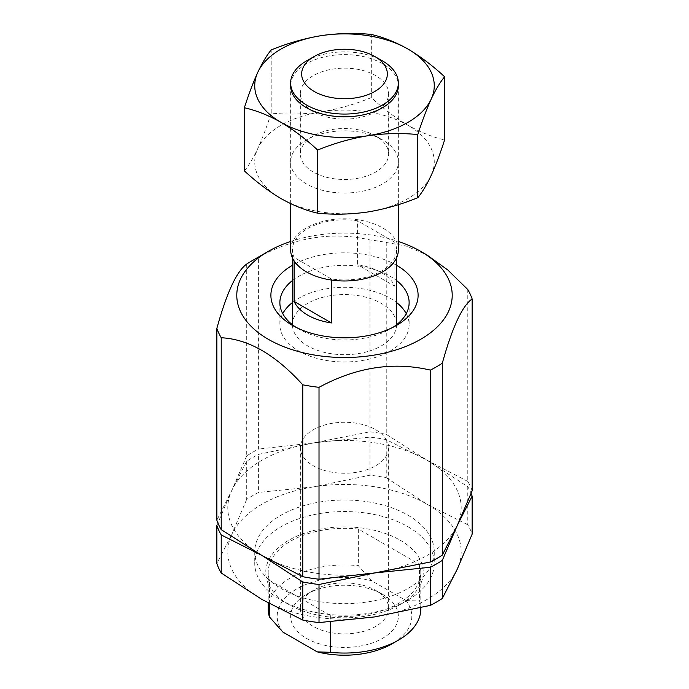 <?xml version="1.0" encoding="UTF-8"?>
<svg xmlns="http://www.w3.org/2000/svg" width="689" height="689" viewBox="0 0 689 689"><rect width="100%" height="100%" fill="white"/><g stroke="black" fill="none" stroke-linecap="round" stroke-linejoin="round"><path stroke-width="0.52" stroke-dasharray="3.44 2.58" d="M268.202 609.007A76.298 44.053 180 0 1 358.323 565.686L371.836 580.818L406.019 600.55A67.324 38.868 180 0 1 392.101 643.819M269.468 580.345L330.677 615.682A76.298 44.053 180 0 0 420.798 572.361A76.298 44.053 180 0 0 419.532 564.377L358.323 529.04A76.298 44.053 180 0 0 268.202 572.361A76.298 44.053 180 0 0 269.468 580.345L269.468 603.685M358.323 529.04L358.323 565.686M282.981 632.123A67.324 38.868 180 0 1 296.899 588.854A67.324 38.868 180 0 1 371.836 580.818M292.437 324.64A52.063 30.058 180 0 1 324.579 296.864A52.063 30.058 180 0 1 381.31 303.384A52.063 30.058 180 0 1 396.563 324.64M396.563 324.76A52.063 30.058 180 0 1 344.5 354.697A52.063 30.058 180 0 1 292.437 324.76M294.108 260.855L294.108 257.428L331.418 278.976A52.063 30.058 180 0 0 396.563 249.874A52.063 30.058 180 0 0 394.892 242.33L394.892 286.305A52.063 30.058 0 0 0 381.31 272.603A52.063 30.058 0 0 0 357.582 264.757L357.582 220.781A52.063 30.058 180 0 0 292.437 249.874L292.437 257.841M331.418 278.976L331.418 280.044M294.108 257.428A52.063 30.058 180 0 1 292.437 249.874M290.646 241.46A107.717 62.191 180 0 1 398.354 241.46M252.467 260.511A130.152 75.144 180 0 1 258.608 257.178C295.633 237.059 332.753 231.315 369.984 239.953A130.152 75.144 180 0 1 386.245 242.468L406.174 246.025L427.016 255.008M467.779 289.535L467.779 481.422A130.152 75.144 180 0 1 472.137 490.818M386.245 242.468L386.245 434.354A130.152 75.144 180 0 0 369.984 431.839L314.296 442.786A116.691 67.367 180 0 1 427.016 460.226A116.691 67.367 180 0 1 457.212 525.302A116.691 67.367 180 0 1 374.704 572.938A116.691 67.367 180 0 1 261.984 555.506A116.691 67.367 180 0 1 231.788 490.43L216.863 520.238M369.984 239.953L369.984 431.839M246.705 264.051L246.705 455.937A130.152 75.144 180 0 1 258.608 449.064L258.608 257.178M467.779 481.422L427.016 460.226L386.245 434.354M246.705 455.937L231.788 490.43A116.691 67.367 180 0 1 314.296 442.786L258.608 449.064M216.863 525.526L231.788 490.43L246.705 461.225A130.152 75.144 180 0 1 258.608 454.352L314.296 442.786L369.984 437.119A130.152 75.144 180 0 1 386.245 439.634L427.016 460.226L467.779 486.71A130.152 75.144 180 0 1 471.095 493.358M467.779 486.71L467.779 524.794A130.152 75.144 180 0 1 472.137 534.182M386.245 439.634L386.245 477.718A130.152 75.144 180 0 0 369.984 475.203L314.296 486.761A116.691 67.367 180 0 1 427.016 504.202A116.691 67.367 180 0 1 457.212 569.278A116.691 67.367 180 0 1 374.704 616.913A116.691 67.367 180 0 1 261.984 599.482A116.691 67.367 180 0 1 231.788 534.406L216.863 563.611M369.984 437.119L369.984 475.203M246.705 461.225L246.705 499.31A130.152 75.144 180 0 1 258.608 492.428L258.608 454.352M467.779 524.794L427.016 504.202L386.245 477.718M246.705 499.31L231.788 534.406A116.691 67.367 180 0 1 314.296 486.761L258.608 492.428M292.437 302.523A64.628 37.309 180 0 1 390.198 298.251A64.628 37.309 180 0 1 396.563 302.523M406.26 313.641A64.628 37.309 180 0 1 409.128 324.64A64.628 37.309 180 0 1 344.5 361.949A64.628 37.309 180 0 1 279.872 324.64A64.628 37.309 180 0 1 282.74 313.641M292.437 280.544A64.628 37.309 180 0 1 390.198 276.263A64.628 37.309 180 0 1 396.563 280.544M393.169 327.197A64.628 37.309 180 0 1 390.198 329.032A64.628 37.309 180 0 1 298.802 329.032A64.628 37.309 180 0 1 295.831 327.197M396.545 265.274A73.602 42.494 180 0 1 396.563 265.282A73.602 42.494 180 0 0 292.437 265.282M407.974 515.191A89.759 51.821 180 0 1 434.259 551.837A89.759 51.821 180 0 1 344.5 603.659A89.759 51.821 180 0 1 254.741 551.837A89.759 51.821 180 0 1 310.153 503.96A89.759 51.821 180 0 1 407.974 515.191M407.974 526.723A89.759 51.821 180 0 1 434.259 563.369A89.759 51.821 180 0 1 407.974 600.016A89.759 51.821 180 0 1 281.026 600.016A89.759 51.821 180 0 1 254.741 563.369A89.759 51.821 180 0 1 310.153 515.493A89.759 51.821 180 0 1 407.974 526.723M400.18 540.21A78.753 45.465 180 0 1 400.188 604.511A78.753 45.465 180 0 1 288.812 604.511A78.753 45.465 180 0 1 288.82 540.21A78.753 45.465 180 0 1 400.18 540.21M419.532 564.377L419.532 601.023A76.298 44.053 180 0 1 420.798 609.007M330.677 615.682L330.677 621.848M406.019 600.55L419.532 601.023M382.584 594.349L382.584 594.349A53.854 31.091 180 0 1 382.584 638.324A53.854 31.091 180 0 1 306.416 638.324A53.854 31.091 180 0 1 306.416 594.349A53.854 31.091 180 0 1 382.584 594.349L375.712 590.378A44.139 25.484 180 0 1 388.639 608.396A44.139 25.484 180 0 1 344.5 633.88A44.139 25.484 180 0 1 300.361 608.396A44.139 25.484 180 0 1 313.288 590.378A44.139 25.484 180 0 1 375.712 590.378L382.584 594.349M375.712 429.747A44.139 25.484 180 0 1 388.639 447.764A44.139 25.484 180 0 1 344.5 473.248A44.139 25.484 180 0 1 300.361 447.764A44.139 25.484 180 0 1 327.611 424.226A44.139 25.484 180 0 1 375.712 429.747M306.416 60.985A53.854 31.091 180 0 1 382.584 60.985M290.646 249.874A53.854 31.091 180 0 1 323.89 221.152A53.854 31.091 180 0 1 382.584 227.895A53.854 31.091 180 0 1 398.354 249.874M394.892 242.33L357.582 220.781M394.892 286.305L357.582 264.757M290.698 84.342A53.854 31.091 180 0 1 344.5 54.612A53.854 31.091 180 0 1 398.302 84.342M244.38 170.872C248.763 165.61 253.233 158.16 257.798 148.514C262.354 138.506 266.824 126.69 271.208 113.065C287.554 114.718 304.245 114.322 321.263 111.868C338.282 109.051 354.964 104.289 371.328 97.58C383.248 108.629 395.46 117.862 407.974 125.286C420.479 132.314 432.692 137.189 444.62 139.893M371.328 97.58L371.328 34.45M271.208 113.065L271.208 49.935M281.026 198.578A89.759 51.821 180 0 1 257.798 148.514A89.759 51.821 180 0 1 321.263 111.868A89.759 51.821 180 0 1 407.974 125.286A89.759 51.821 180 0 1 431.202 175.342A89.759 51.821 180 0 1 367.737 211.988A89.759 51.821 180 0 1 281.026 198.578M306.416 183.92A53.854 31.091 180 0 1 306.416 139.945A53.854 31.091 180 0 1 382.584 139.945A53.854 31.091 180 0 1 382.584 183.92A53.854 31.091 180 0 1 306.416 183.92M313.288 111.661L313.288 111.661A44.139 25.484 180 0 1 300.361 93.644A44.139 25.484 180 0 1 344.5 68.159A44.139 25.484 180 0 1 388.639 93.644A44.139 25.484 180 0 1 375.712 111.661A44.139 25.484 180 0 1 313.288 111.661L306.416 107.691L313.288 111.661M313.288 172.009A44.139 25.484 180 0 1 300.361 153.992A44.139 25.484 180 0 1 313.288 135.974A44.139 25.484 180 0 1 375.712 135.974A44.139 25.484 180 0 1 388.639 153.992A44.139 25.484 180 0 1 361.389 177.538A44.139 25.484 180 0 1 313.288 172.009M268.202 572.361L268.202 602.987M396.563 249.874L396.563 257.841M279.872 302.652L279.872 324.64M409.128 302.652L409.128 324.64M390.198 329.032L396.545 325.372M298.802 329.032L292.455 325.372M254.741 551.837L254.741 563.369M434.259 551.837L434.259 563.369M400.188 604.511L407.974 600.016M288.812 604.511L281.026 600.016M420.798 572.361L420.798 607.732M300.361 447.764L300.361 608.396M388.639 447.764L388.639 608.396M313.288 590.378L306.416 594.349M290.646 85.703L290.646 203.634M398.354 85.703L398.354 204.676M375.712 111.661L382.584 107.691M300.361 93.644L300.361 153.992M388.639 93.644L388.639 153.992M313.288 135.974L306.416 139.945M375.712 135.974L382.584 139.945"/><path stroke-width="1.03" d="M269.468 603.685L269.468 616.991A76.298 44.053 180 0 1 268.202 609.007L268.202 602.987M420.798 607.732L420.798 609.007A76.298 44.053 180 0 1 398.449 640.15L392.101 643.819A67.324 38.868 180 0 1 317.164 651.854L282.981 632.123L269.468 616.991M396.563 257.841L396.563 324.64A52.063 30.058 180 0 1 396.563 324.76M292.437 324.76A52.063 30.058 180 0 1 292.437 324.64L292.437 257.841M331.418 280.044L331.418 322.952A52.063 30.058 0 0 1 294.108 301.403L331.418 322.952M294.108 260.855L294.108 301.403M398.354 241.46A107.717 62.191 180 0 1 420.669 251.347L427.016 255.008L447.893 270.071L467.779 289.535A130.152 75.144 180 0 1 472.137 298.931C462.216 305.907 452.268 327.344 442.295 363.232A130.152 75.144 180 0 1 430.392 370.105C393.367 361.432 356.247 367.177 319.016 387.33A130.152 75.144 180 0 1 302.755 384.815C275.609 354.757 248.428 339.074 221.221 337.748A130.152 75.144 180 0 1 216.863 328.352C226.784 292.592 236.732 271.156 246.705 264.051A130.152 75.144 180 0 1 252.467 260.511L268.331 251.347A107.717 62.191 180 0 1 290.646 241.46M420.669 251.347A107.717 62.191 180 0 1 420.669 339.289A107.717 62.191 180 0 1 268.331 339.298A107.717 62.191 180 0 1 268.331 251.347M472.137 298.931L472.137 490.818L442.295 560.398A130.152 75.144 180 0 1 430.392 567.271L374.704 572.938L430.392 561.991L430.392 370.105M319.016 387.33L319.016 579.216A130.152 75.144 180 0 1 302.755 576.702L302.755 384.815M442.295 363.232L442.295 555.119A130.152 75.144 180 0 1 430.392 561.991M221.221 337.748L221.221 529.634A130.152 75.144 180 0 1 216.863 520.238L216.863 328.352M319.016 579.216L374.704 572.938L319.016 584.496A130.152 75.144 180 0 1 302.755 581.981L261.984 555.506L302.755 576.702M442.295 555.119L472.137 496.097L472.137 534.182L457.212 569.278L442.295 598.483A130.152 75.144 180 0 1 430.392 605.355L430.392 567.271M221.221 529.634L261.984 555.506L221.221 534.914A130.152 75.144 180 0 1 216.863 525.526L216.863 563.611A130.152 75.144 180 0 0 221.221 572.998L261.984 599.482L302.755 620.066L302.755 581.981M471.095 493.358A130.152 75.144 180 0 1 472.137 496.097M319.016 584.496L319.016 622.58A130.152 75.144 180 0 1 302.755 620.066M442.295 560.398L442.295 598.483M221.221 534.914L221.221 572.998M319.016 622.58L374.704 616.913L430.392 605.355M396.563 302.523A64.628 37.309 180 0 1 406.26 313.641M282.74 313.641A64.628 37.309 180 0 1 292.437 302.523M396.563 280.544A64.628 37.309 180 0 1 409.128 302.652A64.628 37.309 180 0 1 393.169 327.197M295.831 327.197A64.628 37.309 180 0 1 279.872 302.652A64.628 37.309 180 0 1 292.437 280.544M396.563 265.282A73.602 42.494 180 0 1 396.545 325.372A73.602 42.494 180 0 1 292.455 325.372A73.602 42.494 180 0 1 292.437 265.282M398.449 640.15A76.298 44.053 180 0 1 330.677 652.328L317.164 651.854M330.677 621.848L330.677 652.328M382.584 60.985L374.799 56.489A42.847 24.735 180 0 1 374.799 91.473A42.847 24.735 180 0 1 314.201 91.473A42.847 24.735 180 0 1 314.201 56.489A42.847 24.735 180 0 1 374.799 56.489L382.584 60.985A53.854 31.091 180 0 1 398.354 82.973A53.854 31.091 180 0 1 344.5 114.064A53.854 31.091 180 0 1 290.646 82.973A53.854 31.091 180 0 1 306.416 60.985L314.201 56.489M398.354 204.676L398.354 249.874A53.854 31.091 180 0 1 344.5 280.974A53.854 31.091 180 0 1 290.646 249.874L290.646 203.634M431.202 99.121C435.767 89.484 440.237 82.034 444.62 76.763C432.701 65.713 420.488 56.481 407.974 49.057A89.759 51.821 180 0 1 431.202 99.121A89.759 51.821 180 0 1 367.737 135.767A89.759 51.821 180 0 1 281.026 122.349A89.759 51.821 180 0 1 257.798 72.293A89.759 51.821 180 0 1 321.263 35.647A89.759 51.821 180 0 1 407.974 49.057C395.46 42.029 383.248 37.163 371.328 34.45C354.981 32.796 338.29 33.201 321.263 35.647C304.254 38.472 287.571 43.235 271.208 49.935C266.832 55.198 262.354 62.647 257.798 72.293C253.233 82.301 248.763 94.117 244.38 107.742C256.299 110.455 268.512 115.321 281.026 122.349C293.54 129.765 305.752 138.997 317.672 150.056C334.019 143.346 350.71 138.584 367.737 135.767C384.746 133.322 401.429 132.925 417.792 134.57C422.168 120.945 426.646 109.129 431.202 99.121M398.302 84.342A53.854 31.091 180 0 1 382.584 107.691A53.854 31.091 180 0 1 306.416 107.691L306.416 107.691A53.854 31.091 180 0 1 290.698 84.342M244.38 107.742L244.38 170.872C256.308 181.93 268.521 191.163 281.026 198.578C293.54 205.598 305.752 210.472 317.672 213.185C334.036 214.83 350.718 214.434 367.737 211.988C384.755 209.172 401.446 204.409 417.792 197.7C422.176 192.429 426.646 184.979 431.202 175.342C435.767 165.326 440.237 153.509 444.62 139.893L444.62 76.763M317.672 213.185L317.672 150.056M417.792 197.7L417.792 134.57M290.646 82.973L290.646 85.703M398.354 82.973L398.354 85.703"/></g></svg>
